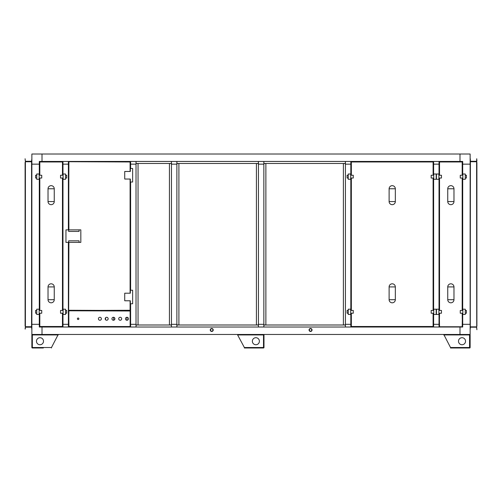 <?xml version="1.0" encoding="UTF-8"?>
<svg xmlns="http://www.w3.org/2000/svg" width="502" height="502" viewBox="0 0 502 502"><rect width="100%" height="100%" fill="white"/><g stroke="black" fill="none" stroke-linecap="round" stroke-linejoin="round"><path stroke-width="0.75" d="M39.3 164.154L31.864 164.154L31.864 154.014L459.989 154.014L459.989 161.449L462.7 161.449L462.693 175.248L462.7 164.154L470.136 164.154L470.136 334.464L42.011 334.464L42.011 327.022L42.011 334.464L31.864 334.464L31.864 324.317L39.3 324.317L39.3 313.223L39.3 324.317L31.864 324.317L31.864 164.154L39.3 164.154L39.3 175.248L39.3 161.449L62.976 161.449L62.976 175.248L62.976 164.154L68.385 164.154L68.385 229.866L68.385 161.449L130.608 161.449L130.608 168.484L130.608 164.154L136.023 164.154L136.023 324.317L130.338 324.317L136.023 324.317L136.023 327.022L136.086 324.995L171.395 324.995L171.464 327.022L171.464 324.317L176.873 324.317L171.464 324.317L171.464 164.154L176.873 164.154L176.873 327.022L176.942 324.995L258.373 324.995L258.442 327.022L258.442 324.317L263.851 324.317L258.442 324.317L258.442 164.154L263.851 164.154L263.851 327.022L263.92 324.995L345.351 324.995L345.42 327.022L345.42 324.317L350.829 324.317L350.829 313.223L350.829 324.317L345.42 324.317L345.42 164.154L350.829 164.154L350.829 175.248L350.829 161.449L433.615 161.449L433.615 175.248L433.615 164.154L439.024 164.154L439.024 175.248L439.024 161.449L459.989 161.449L42.011 161.449L42.011 154.014L42.011 161.449M462.693 178.034L462.693 310.437L462.7 178.034M462.7 324.317L462.7 313.223L462.693 324.317L470.136 324.317L462.7 324.317L462.7 327.022L439.024 327.022L439.024 313.223L439.024 324.317L433.615 324.317L439.024 324.317M433.615 324.317L433.615 313.223L433.615 327.022L350.829 327.022L350.829 324.317M130.338 324.317L130.608 303.754L130.608 327.022L68.385 327.022L68.385 242.378L68.655 324.317M62.976 324.317L68.385 324.317L62.976 324.317L62.976 313.223L62.976 327.022L39.3 327.022L39.3 324.317M459.989 327.022L459.989 334.464L459.989 327.022L42.011 327.022M130.608 164.154L136.023 164.154L136.023 161.449L136.086 163.483L171.395 163.483L171.464 161.449L171.464 164.154L176.873 164.154L176.873 161.449L176.942 163.483L258.373 163.483L258.442 161.449L258.442 164.154L263.851 164.154L263.851 161.449L263.92 163.483L345.351 163.483L345.42 161.449L345.42 164.154L350.829 164.154M39.3 310.437L39.3 178.034L39.3 310.437M62.976 178.034L62.976 310.437L62.976 178.034M62.976 164.154L68.385 164.154M68.385 161.449L62.976 161.449M62.976 327.022L68.385 327.022M113.703 317.308L113.703 320.232M459.989 161.449L459.989 154.014L470.136 154.014L470.136 164.154L462.7 164.154M439.024 310.437L439.024 178.034L439.024 310.437M433.615 178.034L433.615 310.437L433.615 178.034M433.615 327.022L439.024 327.022M433.615 164.154L439.024 164.154M439.024 161.449L433.615 161.449M350.829 310.437L350.829 178.034L350.829 310.437M350.829 161.449L345.42 161.449M345.42 327.022L350.829 327.022M130.608 182.013L130.608 290.225L130.608 182.013M130.608 327.022L136.023 327.022M136.023 161.449L130.608 161.449M176.873 161.449L171.464 161.449M171.464 327.022L176.873 327.022M258.442 327.022L263.851 327.022M263.851 161.449L258.442 161.449M345.42 324.926L343.387 324.926L343.387 163.545L345.42 163.545M263.851 163.545L265.878 163.545L265.878 324.926L263.851 324.926M258.442 324.926L256.409 324.926L256.409 163.545L258.442 163.545M176.873 163.545L178.9 163.545L178.9 324.926L176.873 324.926M309.427 330.441A1.217 1.217 -0 0 1 310.318 328.779A1.217 1.217 -0 0 1 311.767 329.971A1.217 1.217 -0 0 1 309.427 330.441M311.93 329.406A1.487 1.487 -0 0 1 310.845 331.433A1.487 1.487 -0 0 1 309.063 329.971A1.487 1.487 -0 0 1 311.93 329.406M210.614 330.441A1.217 1.217 0 0 1 211.499 328.779A1.217 1.217 0 0 1 212.955 329.971A1.217 1.217 0 0 1 210.614 330.441M213.112 329.406A1.487 1.487 0 0 1 212.026 331.433A1.487 1.487 0 0 1 210.25 329.971A1.487 1.487 0 0 1 213.112 329.406M171.464 324.926L169.431 324.926L169.431 163.545L171.464 163.545M136.023 163.545L138.05 163.545L138.05 324.926L136.023 324.926M130.093 310.518L68.655 310.274L68.655 242.378L65.95 242.378L65.95 229.866L79.071 229.866L79.071 231.422L68.655 231.422L68.899 161.719L130.338 161.964L130.338 171.464L124.728 171.464L124.728 179.038L130.338 179.038L130.338 293.206L124.728 293.206L124.728 300.78L130.338 300.78L130.338 310.274L99.804 310.518M130.093 300.78L130.093 310.274L68.655 310.518L68.899 242.378M68.899 229.866L68.655 161.719L130.093 161.964L130.093 171.464M130.338 168.484L132.641 168.484L132.641 182.013L130.338 182.013M79.071 242.378L68.655 242.378L68.655 240.822L79.071 240.822L79.071 242.378L80.828 242.378L80.828 229.866L79.071 229.866M130.338 290.225L132.641 290.225L132.641 303.754L130.338 303.754M99.195 310.518L71.447 310.518M130.608 310.788L68.385 310.788M439.294 175.248L439.294 161.964L450.558 161.719M462.424 324.417L462.424 313.223L462.185 326.752L439.539 326.752L439.294 313.223M451.166 161.719L462.424 161.964L462.424 175.248L462.424 164.054M462.424 325.026L462.424 326.752L439.294 326.752L439.539 313.223M462.424 243.934L462.424 244.543M462.185 313.223L462.424 326.507M462.424 161.964L462.424 163.445M439.294 310.437L439.294 178.034M439.539 161.719L462.185 161.719M453.971 201.559L453.971 188.777L447.746 188.777L447.746 201.559L453.971 201.559A3.112 3.112 0 0 1 450.859 204.672A3.112 3.112 0 0 1 447.746 201.559M453.971 188.777A3.112 3.112 0 0 0 450.859 185.665A3.112 3.112 0 0 0 447.746 188.777M453.971 299.694L453.971 286.912L447.746 286.912L447.746 299.694L453.971 299.694A3.112 3.112 0 0 1 450.859 302.806A3.112 3.112 0 0 1 447.746 299.694M453.971 286.912A3.112 3.112 0 0 0 450.859 283.806A3.112 3.112 0 0 0 447.746 286.912M462.831 174.006L465.266 174.006L465.266 179.283L462.831 179.283L462.831 174.006M462.831 175.248L460.265 175.248L460.265 178.034L462.831 178.034M465.266 178.034L466.414 178.034L466.414 175.248L465.266 175.248M462.831 309.194L465.266 309.194L465.266 314.465L462.831 314.465L462.831 309.194M462.831 310.437L460.265 310.437L460.265 313.223L462.831 313.223M465.266 313.223L466.414 313.223L466.414 310.437L465.266 310.437M438.892 314.465L436.451 314.465L436.451 309.194L438.892 309.194L438.892 314.465M438.892 313.223L441.459 313.223L441.459 310.437L438.892 310.437M438.892 179.283L436.451 179.283L436.451 174.006L438.892 174.006L438.892 179.283M438.892 178.034L441.459 178.034L441.459 175.248L438.892 175.248M39.576 164.054L39.576 175.248L39.576 161.964L50.834 161.719M50.834 326.752L39.576 326.507L39.576 313.223L39.576 324.417M62.706 324.417L62.706 313.223L62.461 326.752L39.576 326.752L39.576 325.026M51.442 161.719L62.706 161.964L62.706 175.248L62.706 164.054M62.706 325.026L62.706 326.507M62.706 243.934L62.706 244.543M62.706 161.964L62.706 163.445M39.576 244.543L39.576 243.934M39.576 163.445L39.576 161.964M39.815 161.719L62.461 161.719M54.254 201.559L54.254 188.777L48.029 188.777L48.029 201.559L54.254 201.559A3.112 3.112 0 0 1 51.141 204.672A3.112 3.112 0 0 1 48.029 201.559M54.254 188.777A3.112 3.112 0 0 0 51.141 185.665A3.112 3.112 0 0 0 48.029 188.777M54.254 299.694L54.254 286.912L48.029 286.912L48.029 299.694L54.254 299.694A3.112 3.112 0 0 1 51.141 302.806A3.112 3.112 0 0 1 48.029 299.694M54.254 286.912A3.112 3.112 0 0 0 51.141 283.806A3.112 3.112 0 0 0 48.029 286.912M63.108 174.006L65.549 174.006L65.549 179.283L63.108 179.283L63.108 174.006M63.108 175.248L60.541 175.248L60.541 178.034L63.108 178.034M65.549 178.034L66.697 178.034L66.697 175.248L65.549 175.248M63.108 309.194L65.549 309.194L65.549 314.465L63.108 314.465L63.108 309.194M63.108 310.437L60.541 310.437L60.541 313.223L63.108 313.223M65.549 313.223L66.697 313.223L66.697 310.437L65.549 310.437M39.169 314.465L36.734 314.465L36.734 309.194L39.169 309.194L39.169 314.465M39.169 313.223L41.735 313.223L41.735 310.437L39.169 310.437M36.734 310.437L35.586 310.437L35.586 313.223L36.734 313.223M39.169 179.283L36.734 179.283L36.734 174.006L39.169 174.006L39.169 179.283M39.169 178.034L41.735 178.034L41.735 175.248L39.169 175.248M36.734 175.248L35.586 175.248L35.586 178.034L36.734 178.034M59.914 326.752L51.442 326.752M105.313 319.391L105.313 318.149M105.583 319.793L105.583 317.747M351.099 164.054L351.099 175.248L351.099 161.964L353.891 161.719M391.918 326.752L351.344 326.752L351.099 313.223L351.099 324.417M433.345 313.223L433.101 326.752L392.526 326.752M430.553 161.719L433.345 161.964L433.345 175.248M433.101 326.752L351.099 326.752L351.099 325.026M433.345 178.034L433.345 310.437M351.099 244.543L351.099 243.934M351.099 163.445L351.099 161.964M351.344 161.719L433.101 161.719M395.331 201.559L395.331 188.777L389.113 188.777L389.113 201.559L395.331 201.559A3.112 3.112 0 0 1 392.219 204.672A3.112 3.112 0 0 1 389.113 201.559M395.331 188.777A3.112 3.112 0 0 0 392.219 185.665A3.112 3.112 0 0 0 389.113 188.777M395.331 299.694L395.331 286.912L389.113 286.912L389.113 299.694L395.331 299.694A3.112 3.112 0 0 1 392.219 302.806A3.112 3.112 0 0 1 389.113 299.694M395.331 286.912A3.112 3.112 0 0 0 392.219 283.806A3.112 3.112 0 0 0 389.113 286.912M433.747 174.006L436.182 174.006L436.182 179.283L433.747 179.283L433.747 174.006M433.747 175.248L431.18 175.248L431.18 178.034L433.747 178.034M433.747 309.194L436.182 309.194L436.182 314.465L433.747 314.465L433.747 309.194M433.747 310.437L431.18 310.437L431.18 313.223L433.747 313.223M350.691 314.465L348.256 314.465L348.256 309.194L350.691 309.194L350.691 314.465M350.691 313.223L353.264 313.223L353.264 310.437L350.691 310.437M348.256 310.437L347.108 310.437L347.108 313.223L348.256 313.223M350.691 179.283L348.256 179.283L348.256 174.006L350.691 174.006L350.691 179.283M350.691 178.034L353.264 178.034L353.264 175.248L350.691 175.248M348.256 175.248L347.108 175.248L347.108 178.034L348.256 178.034M465.536 341.222A3.514 3.514 0 0 0 462.022 337.708A3.514 3.514 0 0 0 458.502 341.222A3.514 3.514 0 0 0 462.022 344.742A3.514 3.514 0 0 0 465.536 341.222M470.136 344.742L470.136 337.708M469.797 347.516L469.665 347.986L464.632 347.986M469.797 334.934L469.665 334.464L470.136 334.934L470.136 347.516L469.665 347.986A0.471 0.471 0 0 0 470.136 347.516L450.52 347.516L450.52 347.986L469.565 347.986L469.565 334.464M443.762 334.464L450.52 347.516M469.665 334.464A0.471 0.471 0 0 1 470.136 334.934L443.762 334.934M36.464 341.222A3.514 3.514 0 0 1 39.978 337.708A3.514 3.514 0 0 1 43.498 341.222A3.514 3.514 0 0 1 39.978 344.742A3.514 3.514 0 0 1 36.464 341.222M43.36 347.986L32.435 347.986L32.335 347.516L31.864 347.516L32.335 347.986L32.203 347.516M51.48 347.986L51.48 347.516L32.335 347.516L32.335 334.934L31.864 334.934L32.335 334.464L32.203 334.934M42.011 347.986L32.335 347.986A0.471 0.471 0 0 1 31.864 347.516L31.864 334.934A0.471 0.471 0 0 1 32.335 334.464M51.48 347.516L58.238 334.464M32.435 334.464L32.335 334.934L58.238 334.934M263.494 334.796L263.512 334.464A0.471 0.471 0 0 1 263.983 334.934L263.983 347.516A0.471 0.471 0 0 1 263.512 347.986L258.48 347.986M259.39 341.222A3.514 3.514 0 0 0 255.869 337.708A3.514 3.514 0 0 0 252.355 341.222A3.514 3.514 0 0 0 255.869 344.742A3.514 3.514 0 0 0 259.39 341.222M263.983 344.742L263.983 337.708M263.512 334.464L263.983 334.934L263.512 334.934L263.512 347.516L244.374 347.516L244.374 347.986L263.418 347.986L263.512 347.516L263.983 347.516L263.512 347.986L263.494 347.648M237.609 334.464L237.609 334.934L263.512 334.934L263.418 334.464M244.374 347.516L237.609 334.934M125.469 318.77A1.487 1.487 0 0 1 126.956 317.283A1.487 1.487 0 0 1 128.443 318.77A1.487 1.487 0 0 1 126.956 320.257A1.487 1.487 0 0 1 125.469 318.77M98.417 318.77A1.487 1.487 0 0 1 99.904 317.283A1.487 1.487 0 0 1 101.391 318.77A1.487 1.487 0 0 1 99.904 320.257A1.487 1.487 0 0 1 98.417 318.77M77.383 318.77A0.747 0.747 0 0 1 78.124 318.023A0.747 0.747 0 0 1 78.87 318.77A0.747 0.747 0 0 1 78.124 319.517A0.747 0.747 0 0 1 77.383 318.77M118.704 318.77A1.487 1.487 0 0 1 120.191 317.283A1.487 1.487 0 0 1 121.685 318.77A1.487 1.487 0 0 1 120.191 320.257A1.487 1.487 0 0 1 118.704 318.77M111.946 318.77A1.487 1.487 0 0 1 113.433 317.283A1.487 1.487 0 0 1 114.92 318.77A1.487 1.487 0 0 1 113.433 320.257A1.487 1.487 0 0 1 111.946 318.77M105.182 318.77A1.487 1.487 0 0 1 106.669 317.283A1.487 1.487 0 0 1 108.156 318.77A1.487 1.487 0 0 1 106.669 320.257A1.487 1.487 0 0 1 105.182 318.77M126.956 320.257L126.956 317.283M130.106 310.995L130.137 310.656M68.862 310.656L68.655 326.545L68.893 310.995M68.862 326.752L130.338 326.545L68.899 326.507L68.768 310.995M130.137 326.752L130.137 310.788M68.862 310.788L130.338 310.995L130.338 326.545M470.136 161.155L470.393 161.613L476.643 161.613L476.9 161.155L476.737 158.745L476.605 161.286L470.437 161.286L470.299 158.745M470.136 329.726L470.437 327.185L476.605 327.185L476.9 329.726L476.643 326.858L470.393 326.858L470.136 327.317M470.136 326.764L470.136 161.707M476.737 326.087L476.737 162.384M471.071 161.613L475.965 161.613M470.393 161.449L470.299 326.764M470.393 327.022L476.643 327.022M475.965 326.858L471.071 326.858M476.9 162.384L476.9 326.087M476.737 326.764L476.605 161.751L470.299 161.707M470.437 161.449L476.605 161.449M476.605 327.022L470.437 327.022M25.263 329.048L25.395 327.185L31.563 327.185L31.864 329.726M31.864 327.317L31.607 326.858L25.357 326.858L25.1 329.048M31.864 158.745L31.563 161.286L25.395 161.286L25.1 158.745L25.357 161.613L31.607 161.613L31.864 161.155M31.864 161.707L31.607 327.022M25.263 162.384L25.263 326.087M30.929 326.858L26.035 326.858M26.035 161.613L30.929 161.613M25.1 326.087L25.1 162.384M25.395 161.449L31.563 161.449M31.563 327.022L25.395 327.022M130.093 179.038L130.093 293.206M439.539 175.248L439.539 161.964L462.185 161.964L462.185 175.248M462.185 178.034L462.185 310.437M439.539 310.437L439.539 178.034M62.461 313.223L62.461 326.507L39.815 326.507L39.815 313.223M39.815 175.248L39.815 161.964L62.461 161.964L62.461 175.248M62.461 178.034L62.461 310.437M39.815 310.437L39.815 178.034M433.101 313.223L433.101 326.507L351.344 326.507L351.344 313.223M351.344 175.248L351.344 161.964L433.101 161.964L433.101 175.248M433.101 178.034L433.101 310.437M351.344 310.437L351.344 178.034M25.395 326.727L31.563 326.727L31.563 161.751L25.395 161.751L25.395 326.727"/></g></svg>
